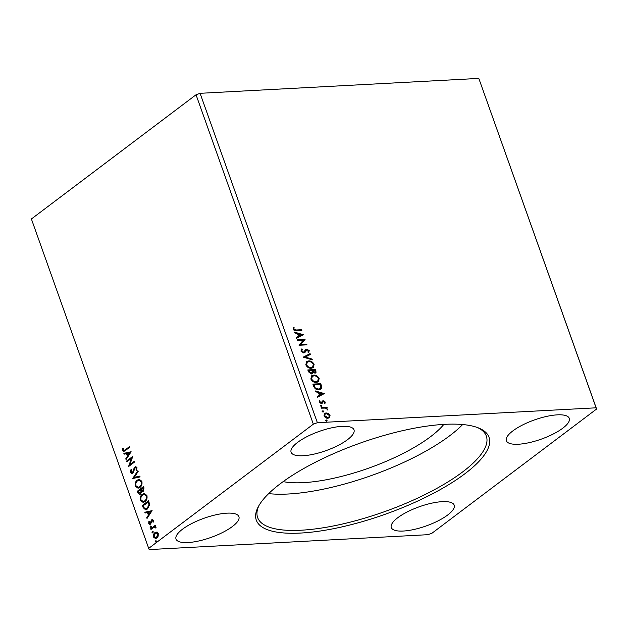 <?xml version="1.0" encoding="UTF-8"?>
<svg xmlns="http://www.w3.org/2000/svg" width="628" height="628" viewBox="0 0 628 628"><rect width="100%" height="100%" fill="white"/><g stroke="black" fill="none" stroke-linecap="round" stroke-linejoin="round"><path stroke-width="0.94" d="M182.544 529.184A33.378 10.189 -19.6 0 1 216.134 514.748A33.378 10.189 -19.6 0 1 238.915 516.656A33.378 10.189 -19.6 0 1 232.399 526.523A33.378 10.189 -19.6 0 1 198.801 540.967A33.378 10.189 -19.6 0 1 176.021 539.052A33.378 10.189 -19.6 0 1 182.544 529.184M347.472 439.71A33.378 10.189 160.4 0 0 353.996 429.85A33.378 10.189 160.4 0 0 331.207 427.935A33.378 10.189 160.4 0 0 297.617 442.379A33.378 10.189 160.4 0 0 291.102 452.246A33.378 10.189 160.4 0 0 313.882 454.154A33.378 10.189 160.4 0 0 347.472 439.71M512.895 430.871A33.378 10.189 -19.6 0 1 546.486 416.435A33.378 10.189 -19.6 0 1 569.266 418.342A33.378 10.189 -19.6 0 1 562.751 428.21A33.378 10.189 -19.6 0 1 529.161 442.654A33.378 10.189 -19.6 0 1 506.38 440.738A33.378 10.189 -19.6 0 1 512.895 430.871M447.67 515.015A33.378 10.189 160.4 0 0 454.193 505.155A33.378 10.189 160.4 0 0 431.412 503.24A33.378 10.189 160.4 0 0 397.822 517.684A33.378 10.189 160.4 0 0 391.299 527.551A33.378 10.189 160.4 0 0 414.08 529.459A33.378 10.189 160.4 0 0 447.67 515.015M280.418 483.631A123.512 37.711 -19.6 0 1 478.803 428.06A123.512 37.711 -19.6 0 1 464.877 473.771A123.512 37.711 -19.6 0 1 322.721 530.629A123.512 37.711 -19.6 0 1 258.383 506.553A123.512 37.711 -19.6 0 1 280.418 483.631M259.066 505.344A121.385 37.068 160.4 0 0 257.613 517.511A121.385 37.068 160.4 0 0 340.462 524.466A121.385 37.068 160.4 0 0 462.608 471.95A121.385 37.068 160.4 0 0 486.323 436.075A121.385 37.068 160.4 0 0 477.508 427.558M283.142 481.613A95.589 29.186 160.4 0 0 430.455 436.774A95.589 29.186 160.4 0 0 443.847 424.387M268.658 493.616A121.385 37.068 160.4 0 0 449.719 435.746A121.385 37.068 160.4 0 0 462.663 424.536M297.342 340.502L297.083 339.772L305.012 339.348L300.796 344.427L306.707 344.113L306.966 344.843L299.038 345.267L303.245 340.188L297.342 340.502M303.261 357.12L310.099 353.635L310.389 354.435L305.192 357.073L312.038 359.067L312.32 359.868L303.261 357.12M307.822 369.939L315.758 369.515L316.017 372.851L315.052 373.165L313.05 372.365L312.516 373.652L311.559 373.974L308.505 371.847L307.822 369.939M313.662 386.33L312.87 384.108L320.798 383.684L321.834 387.413L320.963 389.101L318.828 389.768C316.575 390.004 314.856 388.85 313.662 386.33M324.472 413.522L325.704 413.177L328.02 413.781L329.684 415.705L329.786 417.463L327.973 418.279C326.34 418.389 325.021 417.549 324.032 415.76L324.637 413.381L326.065 412.91L328.373 413.514L330.038 415.438L329.425 417.808M321.175 407.446L326.976 407.132L327.235 407.87L326.379 407.91L327.792 409.707L325.414 408.082L321.442 408.176L321.175 407.446M325.265 402.046L324.943 403.506L324.299 403.105L324.574 402.132L323.538 401.465L321.45 403.694L319.22 402.242L319.471 400.688L320.154 401.08L319.903 402.116L321.159 402.964L322.439 401.017L323.247 400.735L325.265 402.046L324.59 403.773M323.538 401.465L321.905 403.671M319.236 401.025L319.801 401.347L319.55 402.383L320.798 403.231L321.646 402.76M296.298 329.975L301.573 329.7L301.84 330.43L296.479 330.713C295.144 331.089 294.014 330.556 293.08 329.119L293.355 327.274L294.1 327.612L293.896 329.072L296.298 329.975L295.945 330.242L301.573 329.7M317.376 422.707L596.105 407.815L596.6 409.024L431.954 533.227L427.911 534.687L149.189 549.586L148.695 548.37L313.341 424.167L317.376 422.707L200.089 93.313L478.811 78.414L596.105 407.815M324.323 393.583L317.525 397.186L317.242 396.386L319.432 395.271L318.482 392.594L315.594 391.754L315.303 390.954L324.323 393.583L323.985 393.897M320.115 406.002L320.908 405.091L321.787 405.664L321.348 406.316L320.468 405.735L320.908 405.091L320.468 405.735M320.555 405.358L321.787 405.664L321.348 406.316M325.375 420.784L326.175 419.873L327.055 420.446L326.607 421.098L325.728 420.517L326.175 419.873L325.728 420.517M325.822 420.14L327.055 420.446L326.607 421.098M322.117 411.623L322.91 410.712L323.789 411.285L323.349 411.937L322.47 411.356L322.91 410.712L322.47 411.356M322.556 410.979L323.789 411.285L323.349 411.937M313.67 375.104C315.915 374.932 317.744 376.062 319.165 378.503L318.341 381.785L316.316 382.436C314.071 382.601 312.242 381.455 310.844 379.006L311.684 375.756L313.317 375.371C315.562 375.199 317.391 376.329 318.804 378.77L319.165 378.503M308.623 360.935C310.868 360.762 312.697 361.893 314.118 364.334L313.294 367.615L311.268 368.267C309.023 368.432 307.202 367.286 305.797 364.837L306.637 361.587L308.269 361.202C310.515 361.029 312.344 362.16 313.764 364.601L314.118 364.334M305.726 349.529L306.802 349.082L309.259 350.691L308.568 352.598L307.877 352.057L308.442 350.722L307.092 349.82L304.816 352.598L303.764 352.983L300.906 351.083L301.872 348.854L302.484 349.427L301.346 351.256L303.512 352.245L305.891 349.388M301.597 349.042L302.131 349.686M302.484 349.427L301.699 350.989M301.346 351.256L303.159 352.512L304.211 351.963M307.092 349.82L305.757 351.264M303.363 334.708L296.557 338.304L296.275 337.503L298.465 336.388L297.515 333.719L294.626 332.871L294.344 332.079L303.363 334.708L303.026 335.022M153.185 532.897L152.447 532.677L152.753 531.68L152.298 531.704L153.028 531.924L152.73 532.929L152 532.701L152.298 531.704L153.028 531.924M151.183 527.285L150.453 527.057L150.751 526.06L150.296 526.083L151.026 526.303L150.728 527.308L149.998 527.088L150.296 526.083L151.026 526.303M152.094 510.627L147.031 518.477L146.748 517.676L148.389 515.196L147.431 512.527L145.099 513.045L144.817 512.244L152.094 510.627M142.313 494.291L144.291 493.514L146.889 495.437C147.407 498.24 146.764 500.296 144.958 501.599L143.066 502.361L140.397 500.406C139.903 497.627 140.539 495.586 142.313 494.291L144.495 493.514M131.134 451.744L126.063 459.594L125.781 458.801L127.421 456.32L126.463 453.644L124.132 454.162L123.849 453.369L131.134 451.744M130.451 472.484L131.048 469.32L131.574 469.681L131.071 471.95L132.594 472.491L134.125 468.095L135.774 466.675L136.983 467.617L136.59 470.254L136.009 469.964L136.347 468.088L135.224 467.719L132.846 473.229L131.943 473.59L130.451 472.484L130.907 472.46L131.495 469.297M132.249 472.672L133.05 472.468L133.568 471.769L133.12 471.793M135.883 467.57L135.224 467.719M137.273 480.122L139.251 479.345L141.842 481.26C142.36 484.07 141.716 486.127 139.911 487.43L138.019 488.192L135.35 486.237C134.855 483.458 135.491 481.417 137.273 480.122L139.455 479.345M156.451 542.066L155.713 541.838L156.011 540.841L155.556 540.865L156.293 541.085L155.995 542.09L155.257 541.862L155.556 540.865L156.293 541.085M148.695 548.37L31.4 218.976L196.046 94.773L313.341 424.167M137.328 491.237L143.529 486.559L144.008 487.909L143.255 491.261L141.614 491.363L140.57 494.063L139.589 494.456L138.011 493.137L137.328 491.237L143.616 486.81M132.767 478.41L137.87 470.678L138.16 471.479L134.282 477.343L139.809 476.11L140.091 476.911L132.806 478.528L138.027 471.11M125.223 449.844L129.344 446.736L129.611 447.474L123.794 451.501L122.633 450.519L122.703 448.18L123.316 448.196L123.269 450.033L123.975 450.551L129.439 446.987M126.848 461.792L126.589 461.062L132.783 456.391L129.863 464.642L134.478 461.148L134.745 461.886L128.544 466.557L131.456 458.314L126.848 461.792M143.168 507.62L142.375 505.407L148.577 500.728L149.668 504.606L147.486 508.986L145.555 509.779L143.168 507.62L143.616 507.597L142.831 505.383L142.375 505.407M149.731 523.061L150.775 523.407L151.144 522.904L152.251 519.654L151.803 519.678L153.483 520.18L153.342 522.08L152.8 521.947L152.942 520.643L152.086 520.4L150.61 524.145L149.857 524.443L148.75 523.587L148.828 521.617L149.393 521.719L149.276 523.085L150.328 523.43L151.183 520.439L152.494 519.395M153.381 521.954L153.397 520.62L152.086 520.4M149.935 523.579L150.775 523.407L149.935 523.579M150.689 528.737L155.21 525.322L155.477 526.052L154.81 526.554L156.011 527.269L156.05 527.944L154.064 527.261L150.948 529.467L150.689 528.737L155.304 525.573M154.865 527.128L154.064 527.261M156.796 532.159L158.248 533.565L158.209 536.1L156.851 538.031L155.524 538.557L153.562 537.105C153.185 535.087 153.648 533.604 154.935 532.654L156.286 532.112M478.811 78.414L596.6 409.024M196.046 94.773L200.089 93.313M156.011 540.841L156.749 541.061M142.619 491.575L141.614 491.363M139.824 494.424L138.011 493.137M138.466 493.113L137.783 491.206M139.926 493.522L140.758 493.302L141.457 491.316L140.986 489.722L138.231 491.489L138.529 492.328L140.311 493.325L141.01 491.339L140.531 489.746M142.595 490.735L143.435 490.515L143.608 487.744L141.167 489.267L142.98 490.539L143.153 487.775M143.875 488.505L143.427 488.529M143.435 490.515L142.815 490.758M141.457 491.316L141.01 491.339M140.758 493.302L140.146 493.537M138.246 488.176L135.35 486.237M135.805 486.213C135.31 483.434 135.946 481.393 137.72 480.098M138.317 487.297L140.107 486.669C141.536 485.64 142.054 484 141.677 481.755L139.322 480.224M139.651 486.692C141.08 485.664 141.606 484.023 141.222 481.778L139.094 480.224L137.532 480.852C136.111 481.88 135.593 483.505 135.978 485.727L138.097 487.32L140.107 486.669M141.677 481.755L141.222 481.778M139.832 476.181L134.282 477.343M132.461 472.696L133.05 472.468M133.568 471.769L134.58 468.072L134.125 468.095M134.58 468.072L135.389 466.981L134.934 467.012M135.389 466.981L135.993 466.683M136.684 470.05L136.009 469.964M136.457 469.94L136.802 468.064L136.347 468.088M136.802 468.064L135.672 467.695M132.163 473.559L130.907 472.46M124.03 451.461L122.633 450.519M123.088 450.496L123.159 448.156M124.195 450.504L125.678 449.821M126.369 459.139L125.781 458.801M126.236 458.778L127.869 456.297L127.421 456.32M127.869 456.297L126.919 453.62L126.463 453.644M124.556 454.068L123.849 453.369M124.297 453.345L131.158 451.815M127.939 455.528L130.114 452.906L127.217 453.479L127.939 455.528L129.658 452.929M127.209 461.517L126.589 461.062M127.044 461.038L132.775 456.713M134.573 461.399L129.863 464.642M128.991 466.219L131.911 458.291L131.456 458.314M143.294 502.345L140.397 500.406M140.853 500.383C140.35 497.604 140.994 495.563 142.768 494.267M143.365 501.466L145.147 500.838C146.575 499.81 147.101 498.169 146.716 495.924L144.369 494.393M144.699 500.861C146.128 499.833 146.646 498.192 146.269 495.947L144.142 494.393L142.58 495.021C141.159 496.049 140.641 497.674 141.025 499.904L143.137 501.489L145.147 500.838M146.716 495.924L146.269 495.947M142.831 505.383L148.663 500.979M145.798 509.763L143.616 507.597M145.963 508.861L147.682 508.233L149.401 504.637L148.655 501.921L143.27 505.658L144.409 508.288L145.735 508.884L147.227 508.256L148.946 504.661L148.2 501.945M149.401 504.637L148.946 504.661M147.682 508.233L147.227 508.256M147.329 518.021L146.748 517.676M147.203 517.653L148.836 515.172L148.389 515.196M148.836 515.172L147.886 512.495L147.431 512.527M145.523 512.95L144.817 512.244M145.264 512.22L152.125 510.697M148.907 514.403L151.073 511.789L148.177 512.354L148.907 514.403L150.626 511.812M153.256 521.923L152.8 521.947M153.397 520.62L152.533 520.376L153.397 520.62M150.1 524.404L148.75 523.587M149.205 523.564L149.283 521.593M151.144 522.904L150.696 522.928M151.34 521.774L150.885 521.797M151.638 520.416L151.183 520.439M152.251 519.654L152.714 519.419M150.751 526.06L151.481 526.28M156.05 527.928L155.446 527.952M155.901 527.928L155.406 527.567M155.862 527.544L154.519 527.237M151.309 529.192L151.136 528.713M152.753 531.68L153.483 531.9M155.752 538.534L153.562 537.105M154.017 537.081C153.64 535.064 154.096 533.58 155.391 532.63L154.935 532.654M155.391 532.63L157.251 532.128M155.744 537.694L157.039 537.278L158.146 533.965L156.474 532.968M156.584 537.301L157.691 533.988L156.239 532.968L155.195 533.392L154.119 536.681L155.524 537.717L157.039 537.278M158.146 533.965L157.691 533.988M301.22 329.967L301.393 330.454M293.174 327.62L294.1 327.612M293.747 327.879L293.833 328.585M293.48 328.852L293.535 329.339L293.896 329.072M293.535 329.339L295.945 330.242M317.266 396.456L319.432 395.271M315.452 391.37L323.969 393.85M319.409 392.861L319.785 395.177L322.431 393.74L319.409 392.861L320.139 394.91L322.431 393.74M323.185 401.732L322.721 401.936L323.185 401.732M322.086 401.284L323.247 400.735M322.894 401.002L324.911 402.32M321.434 405.931L320.994 406.583M321.269 407.69L326.976 407.132M326.623 407.399L326.796 407.894M327.792 409.134L327.439 409.401L326.026 408.176L326.379 407.91M327.439 409.401L327.439 409.974M326.701 420.713L326.254 421.364M325.014 414.166L324.393 415.987L327.353 417.816L328.648 417.306M327.706 417.549L328.837 417.188L329.323 415.469L326.317 413.64L325.178 414.025L324.747 415.72L327.706 417.549L327.353 417.816M323.436 411.552L322.996 412.204M312.956 384.36L320.798 383.684M320.445 383.959L321.481 387.68L321.834 387.413M321.481 387.68L320.782 389.227M318.208 389.305L320.249 388.52L320.947 387.068L320.249 384.462L313.945 384.799L313.592 385.066L314.769 387.806L318.208 389.305L320.068 388.638M314.769 387.806L318.561 389.038M313.945 384.799L315.123 387.539M318.804 378.77L318.161 381.91M311.519 375.897L313.317 375.371M312.163 376.502L311.292 379.202C312.422 381.188 313.89 382.114 315.703 381.965L317.509 381.29M316.057 381.698L317.69 381.165L318.357 378.574C317.211 376.612 315.735 375.701 313.937 375.842L312.328 376.36L311.653 378.935C312.775 380.921 314.243 381.848 316.057 381.698L315.703 381.965M307.908 370.182L315.758 369.515M315.405 369.782L315.821 372.969M312.328 373.778L313.05 372.365M310.939 373.511L312.304 372.019L311.849 370.473L308.898 370.63L308.843 371.737L310.939 373.511L311.731 373.15M314.424 372.702L315.476 371.054L315.201 370.292L312.666 370.434L312.438 371.07L314.424 372.702L315.154 372.365M312.438 371.07L315.358 372.255L315.005 372.522M308.843 371.737L309.196 371.47L311.292 373.244L311.92 373.032L311.567 373.299M308.898 370.63L309.196 371.47M313.764 364.601L313.113 367.741M306.472 361.728L308.269 361.202M307.116 362.332L306.252 365.033C307.375 367.019 308.843 367.945 310.656 367.796L312.461 367.121M311.009 367.529L312.65 366.995L313.317 364.405C312.163 362.442 310.687 361.532 308.89 361.673L307.28 362.191L306.605 364.766C307.728 366.752 309.196 367.678 311.009 367.529L310.656 367.796M303.285 357.191L310.099 353.635M309.745 353.909L310.004 354.632M312.038 359.067L305.192 357.073M305.373 349.796L306.802 349.082M306.448 349.349L308.905 350.958L309.259 350.691M308.905 350.958L308.215 352.865M306.739 350.086L305.875 350.581L306.739 350.086M305.404 351.531L304.627 352.724M297.17 340.015L305.012 339.348M304.659 339.615L305.067 339.505M304.713 339.772L300.796 344.427M300.443 344.694L306.707 344.113M306.354 344.38L306.527 344.866M296.298 337.581L298.465 336.388M294.485 332.487L303.002 334.975M298.441 333.986L298.818 336.302L301.471 334.865L298.441 333.986L299.171 336.035L301.471 334.865M141.119 490.099L140.664 490.123M134.125 469.807L133.67 469.83M148.82 502.4L148.373 502.424M138.097 487.32L138.545 487.297M139.094 480.224L139.549 480.2M123.975 450.551L124.43 450.527M143.137 501.489L143.592 501.466M144.142 494.393L144.597 494.369M145.735 508.884L146.191 508.861M152.416 520.267L152.863 520.243M155.524 537.717L155.98 537.694M156.239 532.968L156.694 532.944"/></g></svg>
